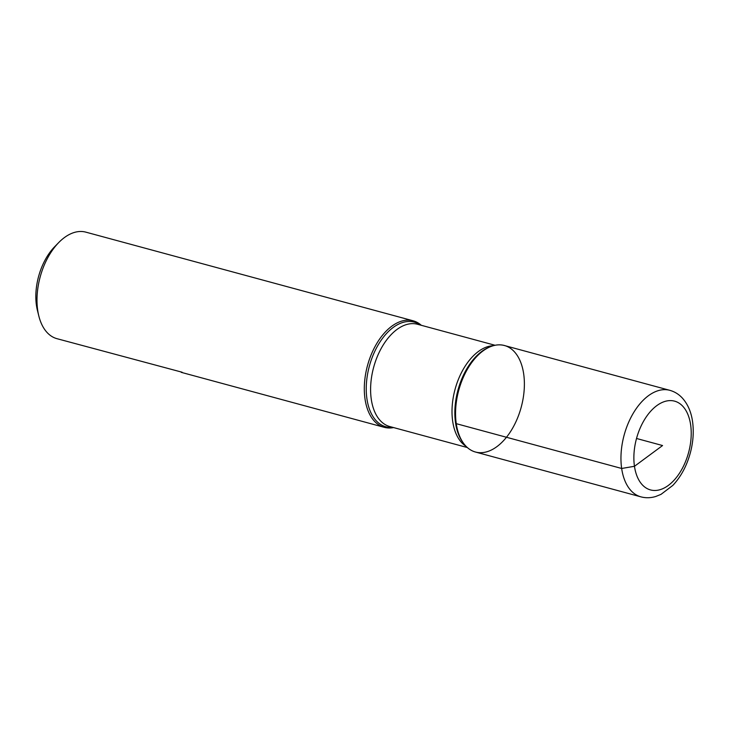 <?xml version="1.0" encoding="UTF-8"?>
<svg xmlns="http://www.w3.org/2000/svg" width="729" height="729" viewBox="0 0 729 729"><rect width="100%" height="100%" fill="white"/><g stroke="black" fill="none" stroke-linecap="round" stroke-linejoin="round"><path stroke-width="1.09" d="M393.624 427.577A55.185 32.358 -74.8 0 1 384.301 427.34A55.185 32.358 -74.8 0 1 367.489 365.612A55.185 32.358 -74.8 0 1 413.161 320.806A55.185 32.358 -74.8 0 1 421.326 325.307M413.161 320.806L85.831 232.141A55.185 32.358 105.2 0 0 58.748 242.538A55.185 32.358 105.2 0 0 37.708 310.299A55.185 32.358 105.2 0 0 38.837 316.04A55.185 32.358 105.2 0 0 56.971 338.684L182.141 372.237M384.301 427.34L181.22 372.337M456.272 423.667A55.185 32.358 105.2 0 0 463.799 443.642A55.185 32.358 105.2 0 0 521.199 407.247A55.185 32.358 105.2 0 0 490.016 346.858A55.185 32.358 105.2 0 0 456.272 423.667L621.682 468.474L634.485 466.278L662.561 445.537L636.535 438.484M38.837 316.04L37.425 310.399A47.832 28.048 -74.8 0 1 36.45 305.424A47.832 28.048 -74.8 0 1 54.684 246.694L58.748 242.538M475.536 452.053A55.185 32.358 -74.8 0 1 458.723 390.325A55.185 32.358 -74.8 0 1 504.395 345.519L669.796 390.316A55.185 32.358 -74.8 0 0 624.133 435.131A55.185 32.358 -74.8 0 0 640.946 496.859L475.536 452.053M392.703 427.331A54.21 31.794 -74.8 0 1 369.366 366.122A54.21 31.794 -74.8 0 1 420.405 325.052M490.016 346.858L488.694 347.414A54.21 31.794 105.2 0 0 455.543 422.875A54.21 31.794 105.2 0 0 462.942 442.494L463.799 443.642M466.095 446.339A52.98 31.065 -74.8 0 1 455.06 389.332A52.98 31.065 -74.8 0 1 493.36 345.683M495.064 345.273L417.498 324.268A52.98 31.065 105.2 0 0 373.658 367.279A52.98 31.065 105.2 0 0 389.796 426.547L467.362 447.551M690.636 424.797A45.991 26.964 105.2 0 0 643.488 421.371A45.991 26.964 105.2 0 0 653.567 490.444A45.991 26.964 105.2 0 0 690.636 424.797M640.946 496.859C645.858 498.144 650.824 498.007 655.845 496.458L661.03 494.353L672.858 485.377C680.995 476.675 686.836 465.758 690.399 452.609C693.215 441.847 693.935 431.486 692.55 421.526C691.183 411.94 687.775 404.103 682.317 398.034C678.79 394.234 674.626 391.664 669.796 390.316"/></g></svg>
